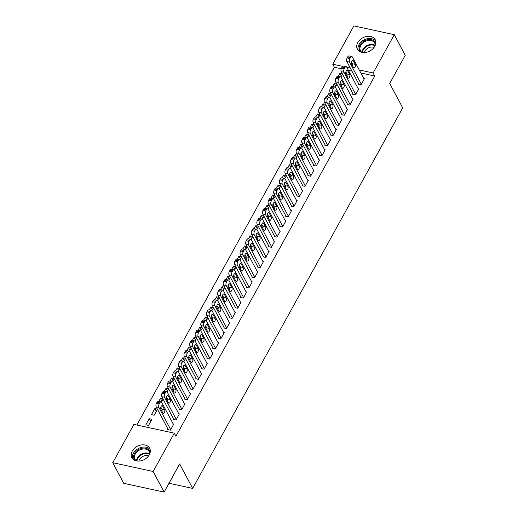<?xml version="1.0" encoding="UTF-8"?>
<svg xmlns="http://www.w3.org/2000/svg" width="518" height="518" viewBox="0 0 518 518"><rect width="100%" height="100%" fill="white"/><g stroke="black" fill="none" stroke-linecap="round" stroke-linejoin="round"><path stroke-width="0.78" d="M374.799 46.264A10.088 7.492 152 0 1 365.812 52.396A10.088 7.492 152 0 1 357.375 49.145A10.088 7.492 152 0 1 357.763 42.56A10.088 7.492 152 0 1 366.75 36.428A10.088 7.492 152 0 1 375.187 39.679A10.088 7.492 152 0 1 374.799 46.264M149.268 454.817A10.088 7.492 152 0 1 140.281 460.942A10.088 7.492 152 0 1 131.844 457.698A10.088 7.492 152 0 1 132.232 451.107A10.088 7.492 152 0 1 141.22 444.981A10.088 7.492 152 0 1 149.657 448.225A10.088 7.492 152 0 1 149.268 454.817M341.252 68.752L334.363 67.249L136.856 425.038M334.363 67.249L332.737 64.193L353.878 25.9L394.276 34.687L373.135 72.98L359.246 69.962M394.276 34.687L405.244 55.309L389.711 83.45L402.706 107.893L192.657 488.409L179.655 463.96L164.122 492.1L123.724 483.313L112.756 462.691L133.897 424.391L174.301 433.177L153.16 471.477L112.756 462.691M169.004 483.262L192.657 488.409M332.608 86.487L334.259 83.495L336.804 84.052M335.288 87.166L336.907 84.246M353.011 93.836L352.732 94.341L355.465 94.936L358.825 88.843L358.203 88.707M321.393 106.805L323.044 103.814L325.589 104.371M324.074 107.485L325.692 104.558M341.796 114.148L341.517 114.659L344.25 115.255L347.61 109.156L346.989 109.02M310.178 127.117L311.83 124.132L314.374 124.683M312.859 127.797L314.478 124.877M330.581 134.466L330.303 134.971L333.035 135.567L336.396 129.474L335.774 129.338M298.964 147.436L300.615 144.444L303.159 145.001M301.644 148.116L303.263 145.189M319.366 154.785L319.088 155.29L321.82 155.886L325.181 149.786L324.559 149.657M287.749 167.748L289.4 164.763L291.945 165.313M290.43 168.428L292.042 165.507M308.152 175.097L307.873 175.608L310.606 176.198L313.966 170.105L313.345 169.969M276.534 188.066L278.185 185.075L280.73 185.632M279.215 188.746L280.827 185.82M296.937 195.416L296.659 195.921L299.391 196.516L302.752 190.423L302.13 190.287M265.32 208.385L266.971 205.393L269.515 205.944M268 209.058L269.613 206.138M285.722 215.728L285.444 216.239L288.176 216.828L291.537 210.735L290.915 210.599M254.105 228.697L255.756 225.706L258.301 226.262M256.786 229.377L258.398 226.45M274.508 236.046L274.229 236.551L276.962 237.147L280.322 231.054L279.701 230.918M242.89 249.016L244.541 246.024L247.086 246.574M245.571 249.695L247.183 246.769M263.293 256.358L263.014 256.87L265.74 257.465L269.107 251.366L268.486 251.23M231.675 269.328L233.327 266.343L235.871 266.893M234.356 270.007L235.968 267.087M252.078 276.677L251.8 277.182L254.526 277.777L257.893 271.685L257.271 271.549M220.461 289.646L222.112 286.655L224.657 287.212M223.141 290.326L224.754 287.399M240.864 296.995L240.585 297.5L243.311 298.096L246.678 291.997L246.056 291.861M209.246 309.958L210.897 306.973L213.442 307.524M211.927 310.638L213.539 307.718M229.649 317.307L229.37 317.819L232.096 318.408L235.463 312.315L234.842 312.179M198.031 330.277L199.683 327.285L202.227 327.842M200.712 330.957L202.324 328.03M218.434 337.626L218.156 338.131L220.882 338.727L224.249 332.627L223.627 332.498M186.817 350.595L188.468 347.604L191.012 348.154M189.497 351.269L191.11 348.349M207.219 357.938L206.941 358.45L209.667 359.039L213.034 352.946L212.412 352.81M175.602 370.907L177.253 367.916L179.791 368.473M178.283 371.587L179.895 368.661M196.005 378.257L195.726 378.762L198.452 379.357L201.819 373.264L201.198 373.128M164.387 391.226L166.032 388.235L168.577 388.785M167.068 391.899L168.68 388.979M184.79 398.569L184.512 399.08L187.238 399.669L190.605 393.576L189.983 393.44M156.319 411.37L154.817 408.547L151.457 414.646L154.183 415.235L157.466 409.298M154.817 408.547L157.362 409.103M173.575 418.887L173.297 419.392L176.023 419.988L179.39 413.895L178.768 413.759M174.301 433.177L175.919 436.234L374.76 76.036L360.871 73.019M351.916 71.07L348.42 70.312M167.968 429.046L167.69 429.551L170.416 430.147L173.783 424.054L173.161 423.918M145.849 424.805L148.575 425.395L151.942 419.302L149.21 418.706L145.849 424.805M179.183 408.728L178.904 409.239L181.63 409.829L184.997 403.736L184.376 403.6M158.78 401.379L160.425 398.394L162.969 398.944M161.461 402.059L163.073 399.138M190.397 388.416L190.119 388.921L192.845 389.517L196.212 383.417L195.59 383.281M169.995 381.067L171.646 378.075L174.184 378.632M172.675 381.747L174.288 378.82M201.612 368.097L201.334 368.602L204.06 369.198L207.427 363.105L206.805 362.969M181.209 360.748L182.86 357.763L185.399 358.314M183.89 361.428L185.502 358.508M212.827 347.779L212.548 348.29L215.274 348.886L218.641 342.786L218.02 342.651M192.424 340.436L194.075 337.445L196.62 337.995M195.105 341.116L196.717 338.189M224.041 327.467L223.763 327.972L226.489 328.567L229.856 322.474L229.234 322.338M203.639 320.118L205.29 317.126L207.835 317.683M206.319 320.797L207.932 317.877M235.256 307.148L234.978 307.66L237.704 308.249L241.071 302.156L240.449 302.02M214.853 299.805L216.505 296.814L219.049 297.364M217.534 300.479L219.146 297.559M246.471 286.836L246.192 287.341L248.918 287.937L252.285 281.844L251.664 281.708M226.068 279.487L227.719 276.495L230.264 277.052M228.749 280.167L230.361 277.24M257.686 266.517L257.407 267.029L260.133 267.618L263.5 261.525L262.879 261.389M237.283 259.168L238.934 256.183L241.479 256.734M239.964 259.848L241.576 256.928M268.9 246.205L268.622 246.71L271.348 247.306L274.715 241.207L274.093 241.077M248.498 238.856L250.149 235.865L252.693 236.422M251.178 239.536L252.79 236.609M280.115 225.887L279.837 226.392L282.569 226.988L285.93 220.895L285.308 220.759M259.712 218.538L261.363 215.553L263.908 216.103M262.393 219.218L264.005 216.297M291.33 205.568L291.051 206.08L293.784 206.676L297.144 200.576L296.523 200.44M270.927 198.226L272.578 195.234L275.123 195.791M273.608 198.906L275.22 195.979M302.544 185.256L302.266 185.761L304.998 186.357L308.359 180.264L307.737 180.128M282.142 177.907L283.793 174.922L286.337 175.472M284.822 178.587L286.435 175.667M313.759 164.938L313.481 165.449L316.213 166.038L319.574 159.945L318.952 159.809M293.356 157.595L295.007 154.604L297.552 155.154M296.037 158.268L297.656 155.348M324.974 144.626L324.695 145.131L327.428 145.726L330.788 139.633L330.167 139.497M304.571 137.276L306.222 134.285L308.767 134.842M307.252 137.956L308.87 135.03M336.188 124.307L335.91 124.819L338.642 125.408L342.003 119.315L341.381 119.179M315.786 116.964L317.437 113.973L319.982 114.523M318.466 117.638L320.085 114.718M347.403 103.995L347.125 104.5L349.857 105.096L353.218 99.003L352.596 98.867M327 96.646L328.652 93.654L331.196 94.211M329.681 97.326L331.3 94.399M358.618 83.676L358.339 84.188L361.072 84.777L364.432 78.684L363.811 78.548M338.215 76.327L339.866 73.342L342.411 73.893M340.896 77.007L342.515 74.087M350.291 68.013L346.801 67.256M342.67 66.356L332.737 64.193M164.122 492.1L153.16 471.477M374.76 76.036L373.135 72.98M150.712 421.529L149.21 418.706M161.927 401.21L160.425 398.394M167.534 391.058L166.032 388.235M173.141 380.898L171.646 378.075M178.749 370.739L177.253 367.916M184.356 360.58L182.86 357.763M189.964 350.427L188.468 347.604M195.571 340.268L194.075 337.445M201.178 330.108L199.683 327.285M206.786 319.949L205.29 317.126M212.393 309.79L210.897 306.973M218 299.637L216.505 296.814M223.608 289.478L222.112 286.655M229.215 279.319L227.719 276.495M234.822 269.159L233.327 266.343M240.43 259L238.934 256.183M246.037 248.847L244.541 246.024M251.644 238.688L250.149 235.865M257.252 228.529L255.756 225.706M262.859 218.369L261.363 215.553M268.466 208.217L266.971 205.393M274.074 198.057L272.578 195.234M279.681 187.898L278.185 185.075M285.288 177.739L283.793 174.922M290.896 167.579L289.4 164.763M296.503 157.427L295.007 154.604M302.117 147.267L300.615 144.444M307.724 137.108L306.222 134.285M313.332 126.949L311.83 124.132M318.939 116.796L317.437 113.973M324.546 106.637L323.044 103.814M330.154 96.477L328.652 93.654M335.761 86.318L334.259 83.495M341.368 76.159L339.866 73.342M170.7 429.636L158.909 407.472A2.584 1.301 102.3 0 1 159.22 403.91L159.784 402.894A2.584 1.301 102.3 0 1 161.143 401.897A2.584 1.301 102.3 0 1 161.713 402.389L173.504 424.559M161.143 401.897L158.411 401.301A2.584 1.301 -77.7 0 0 157.051 402.298L156.488 403.315A2.584 1.301 -77.7 0 0 156.183 406.876L168.311 429.687M160.878 409.304A2.066 1.042 -77.7 0 1 160.91 406.934A2.066 1.042 -77.7 0 1 162.212 405.659A2.066 1.042 -77.7 0 1 162.671 406.054L164.62 409.725A2.066 1.042 -77.7 0 1 164.588 412.095A2.066 1.042 -77.7 0 1 163.287 413.37A2.066 1.042 -77.7 0 1 162.827 412.975L160.878 409.304M160.839 407.148L161.894 409.129A2.066 1.042 -77.7 0 1 161.933 411.286M176.308 419.483L164.517 397.312A2.584 1.301 102.3 0 1 164.828 393.751L165.391 392.735A2.584 1.301 102.3 0 1 166.751 391.737A2.584 1.301 102.3 0 1 167.32 392.236L179.111 414.4M166.751 391.737L164.018 391.142A2.584 1.301 -77.7 0 0 162.658 392.145L162.095 393.162A2.584 1.301 -77.7 0 0 161.791 396.717L173.918 419.528M166.485 399.145A2.066 1.042 -77.7 0 1 166.518 396.775A2.066 1.042 -77.7 0 1 167.819 395.499A2.066 1.042 -77.7 0 1 168.279 395.894L170.228 399.566A2.066 1.042 -77.7 0 1 170.195 401.936A2.066 1.042 -77.7 0 1 168.894 403.211A2.066 1.042 -77.7 0 1 168.434 402.816L166.485 399.145M166.446 396.989L167.502 398.97A2.066 1.042 -77.7 0 1 167.541 401.126M181.915 409.324L170.124 387.153A2.584 1.301 102.3 0 1 170.435 383.592L170.998 382.582A2.584 1.301 102.3 0 1 172.358 381.578A2.584 1.301 102.3 0 1 172.928 382.077L184.719 404.241M172.358 381.578L169.626 380.989A2.584 1.301 -77.7 0 0 168.266 381.986L167.702 383.003A2.584 1.301 -77.7 0 0 167.398 386.558L179.526 409.369M172.093 388.992A2.066 1.042 -77.7 0 1 172.125 386.616A2.066 1.042 -77.7 0 1 173.426 385.34A2.066 1.042 -77.7 0 1 173.886 385.742L175.835 389.406A2.066 1.042 -77.7 0 1 175.803 391.783A2.066 1.042 -77.7 0 1 174.501 393.052A2.066 1.042 -77.7 0 1 174.042 392.657L172.093 388.992M172.054 386.829L173.109 388.811A2.066 1.042 -77.7 0 1 173.148 390.973M135.25 460.554A8.728 6.488 152 0 1 134.926 460.237A8.728 6.488 152 0 1 137.399 450.284A8.728 6.488 152 0 1 148.854 449.967A8.728 6.488 152 0 1 150.123 452.648M149.76 453.774A8.081 6.002 -28 0 0 149.229 451.69A8.081 6.002 -28 0 0 148.536 450.725A8.081 6.002 -28 0 0 138.584 450.576A8.081 6.002 -28 0 0 134.958 459.278A8.081 6.002 -28 0 0 135.645 460.237A8.081 6.002 -28 0 0 136.389 460.884M150.149 449.507A10.023 7.446 -28 0 0 149.883 449.203A10.023 7.446 -28 0 0 138.157 448.653A10.023 7.446 -28 0 0 132.634 458.818M138.908 461.091A6.365 4.727 152 0 1 148.517 455.982M360.781 52.007A8.728 6.488 152 0 1 360.457 51.69A8.728 6.488 152 0 1 362.93 41.738A8.728 6.488 152 0 1 374.385 41.414A8.728 6.488 152 0 1 375.654 44.101M375.291 45.228A8.081 6.002 -28 0 0 374.76 43.143A8.081 6.002 -28 0 0 374.067 42.178A8.081 6.002 -28 0 0 364.115 42.029A8.081 6.002 -28 0 0 360.489 50.725A8.081 6.002 -28 0 0 361.175 51.69A8.081 6.002 -28 0 0 361.92 52.337M375.68 40.954A10.023 7.446 -28 0 0 375.414 40.657A10.023 7.446 -28 0 0 363.688 40.106A10.023 7.446 -28 0 0 358.165 50.272M364.439 52.538A6.365 4.727 152 0 1 374.048 47.429M187.522 399.164L175.731 376.994A2.584 1.301 102.3 0 1 176.042 373.439L176.606 372.423A2.584 1.301 102.3 0 1 177.965 371.425A2.584 1.301 102.3 0 1 178.535 371.918L190.326 394.088M177.965 371.425L175.233 370.83A2.584 1.301 -77.7 0 0 173.873 371.827L173.31 372.843A2.584 1.301 -77.7 0 0 173.006 376.405L185.133 399.216M177.7 378.833A2.066 1.042 -77.7 0 1 177.732 376.456A2.066 1.042 -77.7 0 1 179.034 375.187A2.066 1.042 -77.7 0 1 179.493 375.582L181.442 379.247A2.066 1.042 -77.7 0 1 181.41 381.624A2.066 1.042 -77.7 0 1 180.109 382.893A2.066 1.042 -77.7 0 1 179.649 382.498L177.7 378.833M177.661 376.677L178.716 378.652A2.066 1.042 -77.7 0 1 178.755 380.814M193.13 389.005L181.339 366.841A2.584 1.301 102.3 0 1 181.65 363.28L182.213 362.263A2.584 1.301 102.3 0 1 183.573 361.266A2.584 1.301 102.3 0 1 184.143 361.758L195.934 383.929M183.573 361.266L180.84 360.67A2.584 1.301 -77.7 0 0 179.481 361.668L178.917 362.684A2.584 1.301 -77.7 0 0 178.613 366.245L190.741 389.057M183.307 368.674A2.066 1.042 -77.7 0 1 183.34 366.304A2.066 1.042 -77.7 0 1 184.641 365.028A2.066 1.042 -77.7 0 1 185.101 365.423L187.05 369.088A2.066 1.042 -77.7 0 1 187.017 371.464A2.066 1.042 -77.7 0 1 185.716 372.74A2.066 1.042 -77.7 0 1 185.256 372.338L183.307 368.674M183.268 366.517L184.324 368.499A2.066 1.042 -77.7 0 1 184.363 370.655M198.737 378.846L186.946 356.682A2.584 1.301 102.3 0 1 187.257 353.121L187.82 352.104A2.584 1.301 102.3 0 1 189.18 351.107A2.584 1.301 102.3 0 1 189.75 351.599L201.541 373.769M189.18 351.107L186.448 350.511A2.584 1.301 -77.7 0 0 185.088 351.515L184.525 352.525A2.584 1.301 -77.7 0 0 184.22 356.086L196.348 378.898M188.915 358.514A2.066 1.042 -77.7 0 1 188.947 356.144A2.066 1.042 -77.7 0 1 190.248 354.869A2.066 1.042 -77.7 0 1 190.708 355.264L192.657 358.935A2.066 1.042 -77.7 0 1 192.625 361.305A2.066 1.042 -77.7 0 1 191.323 362.581A2.066 1.042 -77.7 0 1 190.864 362.186L188.915 358.514M188.876 356.358L189.931 358.339A2.066 1.042 -77.7 0 1 189.97 360.496M204.345 368.693L192.554 346.523A2.584 1.301 102.3 0 1 192.864 342.961L193.428 341.945A2.584 1.301 102.3 0 1 194.787 340.948A2.584 1.301 102.3 0 1 195.357 341.446L207.148 363.61M194.787 340.948L192.055 340.352A2.584 1.301 -77.7 0 0 190.695 341.356L190.132 342.372A2.584 1.301 -77.7 0 0 189.828 345.927L201.955 368.738M194.522 348.361A2.066 1.042 -77.7 0 1 194.554 345.985A2.066 1.042 -77.7 0 1 195.856 344.71A2.066 1.042 -77.7 0 1 196.316 345.111L198.264 348.776A2.066 1.042 -77.7 0 1 198.232 351.146A2.066 1.042 -77.7 0 1 196.931 352.421A2.066 1.042 -77.7 0 1 196.471 352.026L194.522 348.361M194.483 346.199L195.539 348.18A2.066 1.042 -77.7 0 1 195.577 350.336M209.952 358.534L198.161 336.363A2.584 1.301 102.3 0 1 198.472 332.809L199.035 331.792A2.584 1.301 102.3 0 1 200.395 330.788A2.584 1.301 102.3 0 1 200.965 331.287L212.756 353.451M200.395 330.788L197.662 330.199A2.584 1.301 -77.7 0 0 196.303 331.196L195.739 332.213A2.584 1.301 -77.7 0 0 195.435 335.774L207.563 358.585M200.129 338.202A2.066 1.042 -77.7 0 1 200.162 335.826A2.066 1.042 -77.7 0 1 201.463 334.557A2.066 1.042 -77.7 0 1 201.923 334.952L203.872 338.617A2.066 1.042 -77.7 0 1 203.839 340.993A2.066 1.042 -77.7 0 1 202.538 342.262A2.066 1.042 -77.7 0 1 202.078 341.867L200.129 338.202M200.09 336.04L201.146 338.021A2.066 1.042 -77.7 0 1 201.185 340.184M215.559 348.374L203.768 326.204A2.584 1.301 102.3 0 1 204.079 322.649L204.642 321.633A2.584 1.301 102.3 0 1 206.002 320.636A2.584 1.301 102.3 0 1 206.572 321.128L218.363 343.298M206.002 320.636L203.27 320.04A2.584 1.301 -77.7 0 0 201.91 321.037L201.347 322.054A2.584 1.301 -77.7 0 0 201.042 325.615L213.17 348.426M205.737 328.043A2.066 1.042 -77.7 0 1 205.769 325.667A2.066 1.042 -77.7 0 1 207.077 324.397A2.066 1.042 -77.7 0 1 207.53 324.792L209.479 328.457A2.066 1.042 -77.7 0 1 209.447 330.834A2.066 1.042 -77.7 0 1 208.145 332.103A2.066 1.042 -77.7 0 1 207.686 331.708L205.737 328.043M205.698 325.887L206.753 327.868A2.066 1.042 -77.7 0 1 206.792 330.024M221.167 338.215L209.376 316.051A2.584 1.301 102.3 0 1 209.686 312.49L210.25 311.473A2.584 1.301 102.3 0 1 211.609 310.476A2.584 1.301 102.3 0 1 212.179 310.968L223.97 333.139M211.609 310.476L208.877 309.881A2.584 1.301 -77.7 0 0 207.517 310.878L206.954 311.894A2.584 1.301 -77.7 0 0 206.65 315.456L218.777 338.267M211.344 317.884A2.066 1.042 -77.7 0 1 211.376 315.514A2.066 1.042 -77.7 0 1 212.684 314.238A2.066 1.042 -77.7 0 1 213.138 314.633L215.087 318.298A2.066 1.042 -77.7 0 1 215.054 320.674A2.066 1.042 -77.7 0 1 213.753 321.95A2.066 1.042 -77.7 0 1 213.293 321.548L211.344 317.884M211.305 315.727L212.361 317.709A2.066 1.042 -77.7 0 1 212.399 319.865M226.774 328.062L214.983 305.892A2.584 1.301 102.3 0 1 215.294 302.331L215.857 301.314A2.584 1.301 102.3 0 1 217.217 300.317A2.584 1.301 102.3 0 1 217.787 300.816L229.578 322.979M217.217 300.317L214.484 299.721A2.584 1.301 -77.7 0 0 213.125 300.725L212.561 301.741A2.584 1.301 -77.7 0 0 212.257 305.296L224.385 328.108M216.951 307.724A2.066 1.042 -77.7 0 1 216.984 305.355A2.066 1.042 -77.7 0 1 218.292 304.079A2.066 1.042 -77.7 0 1 218.745 304.474L220.694 308.145A2.066 1.042 -77.7 0 1 220.662 310.515A2.066 1.042 -77.7 0 1 219.36 311.791A2.066 1.042 -77.7 0 1 218.9 311.396L216.951 307.724M216.912 305.568L217.968 307.55A2.066 1.042 -77.7 0 1 218.007 309.706M232.381 317.903L220.59 295.733A2.584 1.301 102.3 0 1 220.901 292.171L221.464 291.161A2.584 1.301 102.3 0 1 222.824 290.158A2.584 1.301 102.3 0 1 223.394 290.656L235.185 312.82M222.824 290.158L220.092 289.568A2.584 1.301 -77.7 0 0 218.732 290.566L218.169 291.582A2.584 1.301 -77.7 0 0 217.864 295.137L229.992 317.948M222.559 297.572A2.066 1.042 -77.7 0 1 222.591 295.195A2.066 1.042 -77.7 0 1 223.899 293.92A2.066 1.042 -77.7 0 1 224.352 294.321L226.301 297.986A2.066 1.042 -77.7 0 1 226.269 300.362A2.066 1.042 -77.7 0 1 224.967 301.631A2.066 1.042 -77.7 0 1 224.508 301.236L222.559 297.572M222.52 295.409L223.575 297.39A2.066 1.042 -77.7 0 1 223.614 299.553M237.989 307.744L226.198 285.573A2.584 1.301 102.3 0 1 226.508 282.019L227.072 281.002A2.584 1.301 102.3 0 1 228.432 279.998A2.584 1.301 102.3 0 1 229.001 280.497L240.792 302.667M228.432 279.998L225.699 279.409A2.584 1.301 -77.7 0 0 224.339 280.406L223.776 281.423A2.584 1.301 -77.7 0 0 223.472 284.984L235.599 307.796M228.166 287.412A2.066 1.042 -77.7 0 1 228.198 285.036A2.066 1.042 -77.7 0 1 229.506 283.767A2.066 1.042 -77.7 0 1 229.96 284.162L231.909 287.827A2.066 1.042 -77.7 0 1 231.876 290.203A2.066 1.042 -77.7 0 1 230.575 291.472A2.066 1.042 -77.7 0 1 230.115 291.077L228.166 287.412M228.127 285.256L229.183 287.231A2.066 1.042 -77.7 0 1 229.221 289.394M243.596 297.585L231.805 275.421A2.584 1.301 102.3 0 1 232.116 271.859L232.679 270.843A2.584 1.301 102.3 0 1 234.039 269.846A2.584 1.301 102.3 0 1 234.609 270.338L246.4 292.508M234.039 269.846L231.306 269.25A2.584 1.301 -77.7 0 0 229.947 270.247L229.383 271.264A2.584 1.301 -77.7 0 0 229.079 274.825L241.207 297.636M233.773 277.253A2.066 1.042 -77.7 0 1 233.806 274.883A2.066 1.042 -77.7 0 1 235.114 273.608A2.066 1.042 -77.7 0 1 235.567 274.003L237.516 277.667A2.066 1.042 -77.7 0 1 237.484 280.044A2.066 1.042 -77.7 0 1 236.182 281.319A2.066 1.042 -77.7 0 1 235.722 280.918L233.773 277.253M233.735 275.097L234.79 277.078A2.066 1.042 -77.7 0 1 234.829 279.234M249.203 287.425L237.412 265.261A2.584 1.301 102.3 0 1 237.723 261.7L238.286 260.683A2.584 1.301 102.3 0 1 239.646 259.686A2.584 1.301 102.3 0 1 240.216 260.178L252.007 282.349M239.646 259.686L236.914 259.091A2.584 1.301 -77.7 0 0 235.554 260.094L234.997 261.104A2.584 1.301 -77.7 0 0 234.686 264.666L246.814 287.477M239.381 267.094A2.066 1.042 -77.7 0 1 239.413 264.724A2.066 1.042 -77.7 0 1 240.721 263.448A2.066 1.042 -77.7 0 1 241.174 263.843L243.123 267.515A2.066 1.042 -77.7 0 1 243.091 269.884A2.066 1.042 -77.7 0 1 241.789 271.16A2.066 1.042 -77.7 0 1 241.33 270.765L239.381 267.094M239.342 264.938L240.397 266.919A2.066 1.042 -77.7 0 1 240.436 269.075M254.811 277.272L243.02 255.102A2.584 1.301 102.3 0 1 243.331 251.541L243.894 250.524A2.584 1.301 102.3 0 1 245.254 249.527A2.584 1.301 102.3 0 1 245.823 250.026L257.614 272.19M245.254 249.527L242.521 248.931A2.584 1.301 -77.7 0 0 241.161 249.935L240.605 250.952A2.584 1.301 -77.7 0 0 240.294 254.506L252.421 277.318M244.988 256.941A2.066 1.042 -77.7 0 1 245.02 254.565A2.066 1.042 -77.7 0 1 246.328 253.289A2.066 1.042 -77.7 0 1 246.782 253.69L248.731 257.355A2.066 1.042 -77.7 0 1 248.698 259.725A2.066 1.042 -77.7 0 1 247.397 261.001A2.066 1.042 -77.7 0 1 246.937 260.606L244.988 256.941M244.949 254.778L246.005 256.76A2.066 1.042 -77.7 0 1 246.044 258.916M260.418 267.113L248.627 244.943A2.584 1.301 102.3 0 1 248.938 241.388L249.501 240.371A2.584 1.301 102.3 0 1 250.861 239.368A2.584 1.301 102.3 0 1 251.431 239.866L263.222 262.03M250.861 239.368L248.128 238.779A2.584 1.301 -77.7 0 0 246.769 239.776L246.212 240.792A2.584 1.301 -77.7 0 0 245.901 244.354L258.029 267.165M250.595 246.782A2.066 1.042 -77.7 0 1 250.628 244.405A2.066 1.042 -77.7 0 1 251.936 243.136A2.066 1.042 -77.7 0 1 252.389 243.531L254.338 247.196A2.066 1.042 -77.7 0 1 254.306 249.572A2.066 1.042 -77.7 0 1 253.004 250.841A2.066 1.042 -77.7 0 1 252.544 250.447L250.595 246.782M250.557 244.619L251.612 246.6A2.066 1.042 -77.7 0 1 251.651 248.763M266.025 256.954L254.234 234.784A2.584 1.301 102.3 0 1 254.545 231.229L255.109 230.212A2.584 1.301 102.3 0 1 256.468 229.215A2.584 1.301 102.3 0 1 257.038 229.707L268.829 251.877M256.468 229.215L253.736 228.619A2.584 1.301 -77.7 0 0 252.376 229.616L251.819 230.633A2.584 1.301 -77.7 0 0 251.508 234.194L263.636 257.006M256.203 236.622A2.066 1.042 -77.7 0 1 256.235 234.246A2.066 1.042 -77.7 0 1 257.543 232.977A2.066 1.042 -77.7 0 1 257.996 233.372L259.945 237.037A2.066 1.042 -77.7 0 1 259.913 239.413A2.066 1.042 -77.7 0 1 258.611 240.682A2.066 1.042 -77.7 0 1 258.152 240.287L256.203 236.622M256.164 234.466L257.219 236.448A2.066 1.042 -77.7 0 1 257.258 238.604M271.633 246.795L259.842 224.631A2.584 1.301 102.3 0 1 260.153 221.069L260.716 220.053A2.584 1.301 102.3 0 1 262.076 219.056A2.584 1.301 102.3 0 1 262.645 219.548L274.436 241.718M262.076 219.056L259.343 218.46A2.584 1.301 -77.7 0 0 257.983 219.457L257.427 220.474A2.584 1.301 -77.7 0 0 257.116 224.035L269.243 246.846M261.81 226.463A2.066 1.042 -77.7 0 1 261.843 224.093A2.066 1.042 -77.7 0 1 263.15 222.818A2.066 1.042 -77.7 0 1 263.604 223.213L265.553 226.878A2.066 1.042 -77.7 0 1 265.52 229.254A2.066 1.042 -77.7 0 1 264.219 230.529A2.066 1.042 -77.7 0 1 263.759 230.128L261.81 226.463M261.771 224.307L262.827 226.288A2.066 1.042 -77.7 0 1 262.866 228.444M277.24 236.642L265.449 214.471A2.584 1.301 102.3 0 1 265.76 210.91L266.323 209.894A2.584 1.301 102.3 0 1 267.683 208.896A2.584 1.301 102.3 0 1 268.253 209.395L280.044 231.559M267.683 208.896L264.957 208.301A2.584 1.301 -77.7 0 0 263.591 209.304L263.034 210.314A2.584 1.301 -77.7 0 0 262.723 213.876L274.851 236.687M267.417 216.304A2.066 1.042 -77.7 0 1 267.45 213.934A2.066 1.042 -77.7 0 1 268.758 212.658A2.066 1.042 -77.7 0 1 269.211 213.053L271.16 216.725A2.066 1.042 -77.7 0 1 271.128 219.095A2.066 1.042 -77.7 0 1 269.826 220.37A2.066 1.042 -77.7 0 1 269.366 219.975L267.417 216.304M267.379 214.148L268.434 216.129A2.066 1.042 -77.7 0 1 268.473 218.285M282.847 226.483L271.056 204.312A2.584 1.301 102.3 0 1 271.367 200.751L271.931 199.741A2.584 1.301 102.3 0 1 273.29 198.737A2.584 1.301 102.3 0 1 273.86 199.236L285.651 221.4M273.29 198.737L270.564 198.148A2.584 1.301 -77.7 0 0 269.198 199.145L268.641 200.162A2.584 1.301 -77.7 0 0 268.33 203.716L280.458 226.528M273.025 206.151A2.066 1.042 -77.7 0 1 273.057 203.775A2.066 1.042 -77.7 0 1 274.365 202.499A2.066 1.042 -77.7 0 1 274.818 202.901L276.767 206.565A2.066 1.042 -77.7 0 1 276.735 208.935A2.066 1.042 -77.7 0 1 275.434 210.211A2.066 1.042 -77.7 0 1 274.974 209.816L273.025 206.151M272.986 203.988L274.041 205.97A2.066 1.042 -77.7 0 1 274.08 208.126M288.455 216.323L276.664 194.153A2.584 1.301 102.3 0 1 276.975 190.598L277.538 189.582A2.584 1.301 102.3 0 1 278.898 188.578A2.584 1.301 102.3 0 1 279.467 189.076L291.258 211.247M278.898 188.578L276.172 187.989A2.584 1.301 -77.7 0 0 274.805 188.986L274.249 190.002A2.584 1.301 -77.7 0 0 273.938 193.564L286.065 216.375M278.632 195.992A2.066 1.042 -77.7 0 1 278.665 193.615A2.066 1.042 -77.7 0 1 279.973 192.346A2.066 1.042 -77.7 0 1 280.426 192.741L282.375 196.406A2.066 1.042 -77.7 0 1 282.342 198.782A2.066 1.042 -77.7 0 1 281.041 200.052A2.066 1.042 -77.7 0 1 280.581 199.657L278.632 195.992M278.593 193.836L279.649 195.81A2.066 1.042 -77.7 0 1 279.688 197.973M294.062 206.164L282.271 184A2.584 1.301 102.3 0 1 282.582 180.439L283.145 179.422A2.584 1.301 102.3 0 1 284.505 178.425A2.584 1.301 102.3 0 1 285.075 178.917L296.866 201.088M284.505 178.425L281.779 177.829A2.584 1.301 -77.7 0 0 280.413 178.827L279.856 179.843A2.584 1.301 -77.7 0 0 279.545 183.404L291.673 206.216M284.24 185.832A2.066 1.042 -77.7 0 1 284.272 183.456A2.066 1.042 -77.7 0 1 285.58 182.187A2.066 1.042 -77.7 0 1 286.033 182.582L287.982 186.247A2.066 1.042 -77.7 0 1 287.95 188.623A2.066 1.042 -77.7 0 1 286.648 189.899A2.066 1.042 -77.7 0 1 286.189 189.497L284.24 185.832M284.201 183.676L285.256 185.658A2.066 1.042 -77.7 0 1 285.295 187.814M299.669 196.005L287.878 173.841A2.584 1.301 102.3 0 1 288.189 170.28L288.753 169.263A2.584 1.301 102.3 0 1 290.112 168.266A2.584 1.301 102.3 0 1 290.682 168.758L302.473 190.928M290.112 168.266L287.386 167.67A2.584 1.301 -77.7 0 0 286.02 168.667L285.463 169.684A2.584 1.301 -77.7 0 0 285.153 173.245L297.28 196.057M289.847 175.673A2.066 1.042 -77.7 0 1 289.879 173.303A2.066 1.042 -77.7 0 1 291.187 172.028A2.066 1.042 -77.7 0 1 291.64 172.423L293.589 176.094A2.066 1.042 -77.7 0 1 293.557 178.464A2.066 1.042 -77.7 0 1 292.256 179.74A2.066 1.042 -77.7 0 1 291.796 179.345L289.847 175.673M289.808 173.517L290.863 175.498A2.066 1.042 -77.7 0 1 290.902 177.655M305.277 185.852L293.486 163.682A2.584 1.301 102.3 0 1 293.797 160.12L294.36 159.104A2.584 1.301 102.3 0 1 295.72 158.107A2.584 1.301 102.3 0 1 296.296 158.605L308.08 180.769M295.72 158.107L292.994 157.511A2.584 1.301 -77.7 0 0 291.628 158.514L291.071 159.531A2.584 1.301 -77.7 0 0 290.76 163.086L302.888 185.897M295.454 165.52A2.066 1.042 -77.7 0 1 295.487 163.144A2.066 1.042 -77.7 0 1 296.795 161.869A2.066 1.042 -77.7 0 1 297.248 162.263L299.197 165.935A2.066 1.042 -77.7 0 1 299.164 168.305A2.066 1.042 -77.7 0 1 297.863 169.58A2.066 1.042 -77.7 0 1 297.403 169.185L295.454 165.52M295.415 163.358L296.471 165.339A2.066 1.042 -77.7 0 1 296.51 167.495M310.884 175.693L299.1 153.522A2.584 1.301 102.3 0 1 299.404 149.967L299.967 148.951A2.584 1.301 102.3 0 1 301.327 147.947A2.584 1.301 102.3 0 1 301.903 148.446L313.688 170.61M301.327 147.947L298.601 147.358A2.584 1.301 -77.7 0 0 297.235 148.355L296.678 149.372A2.584 1.301 -77.7 0 0 296.367 152.933L308.495 175.738M301.062 155.361A2.066 1.042 -77.7 0 1 301.094 152.985A2.066 1.042 -77.7 0 1 302.402 151.716A2.066 1.042 -77.7 0 1 302.855 152.111L304.804 155.776A2.066 1.042 -77.7 0 1 304.772 158.152A2.066 1.042 -77.7 0 1 303.47 159.421A2.066 1.042 -77.7 0 1 303.011 159.026L301.062 155.361M301.023 153.198L302.078 155.18A2.066 1.042 -77.7 0 1 302.117 157.343M316.492 165.533L304.707 143.363A2.584 1.301 102.3 0 1 305.011 139.808L305.575 138.792A2.584 1.301 102.3 0 1 306.934 137.794A2.584 1.301 102.3 0 1 307.511 138.287L319.295 160.457M306.934 137.794L304.208 137.199A2.584 1.301 -77.7 0 0 302.842 138.196L302.285 139.213A2.584 1.301 -77.7 0 0 301.975 142.774L314.102 165.585M306.669 145.202A2.066 1.042 -77.7 0 1 306.701 142.826A2.066 1.042 -77.7 0 1 308.009 141.556A2.066 1.042 -77.7 0 1 308.463 141.951L310.418 145.616A2.066 1.042 -77.7 0 1 310.379 147.993A2.066 1.042 -77.7 0 1 309.078 149.262A2.066 1.042 -77.7 0 1 308.618 148.867L306.669 145.202M306.63 143.046L307.686 145.027A2.066 1.042 -77.7 0 1 307.724 147.183M322.099 155.374L310.314 133.21A2.584 1.301 102.3 0 1 310.619 129.649L311.182 128.632A2.584 1.301 102.3 0 1 312.542 127.635A2.584 1.301 102.3 0 1 313.118 128.127L324.903 150.298M312.542 127.635L309.816 127.039A2.584 1.301 -77.7 0 0 308.45 128.037L307.893 129.053A2.584 1.301 -77.7 0 0 307.582 132.614L319.71 155.426M312.276 135.043A2.066 1.042 -77.7 0 1 312.309 132.673A2.066 1.042 -77.7 0 1 313.617 131.397A2.066 1.042 -77.7 0 1 314.07 131.792L316.025 135.457A2.066 1.042 -77.7 0 1 315.986 137.833A2.066 1.042 -77.7 0 1 314.685 139.109A2.066 1.042 -77.7 0 1 314.225 138.707L312.276 135.043M312.237 132.886L313.293 134.868A2.066 1.042 -77.7 0 1 313.332 137.024M327.706 145.215L315.922 123.051A2.584 1.301 102.3 0 1 316.226 119.49L316.789 118.473A2.584 1.301 102.3 0 1 318.149 117.476A2.584 1.301 102.3 0 1 318.725 117.968L330.51 140.138M318.149 117.476L315.423 116.88A2.584 1.301 -77.7 0 0 314.057 117.884L313.5 118.894A2.584 1.301 -77.7 0 0 313.189 122.455L325.317 145.267M317.884 124.883A2.066 1.042 -77.7 0 1 317.916 122.513A2.066 1.042 -77.7 0 1 319.224 121.238A2.066 1.042 -77.7 0 1 319.677 121.633L321.633 125.304A2.066 1.042 -77.7 0 1 321.594 127.674A2.066 1.042 -77.7 0 1 320.292 128.95A2.066 1.042 -77.7 0 1 319.833 128.555L317.884 124.883M317.845 122.727L318.9 124.708A2.066 1.042 -77.7 0 1 318.939 126.865M333.314 135.062L321.529 112.892A2.584 1.301 102.3 0 1 321.833 109.33L322.397 108.32A2.584 1.301 102.3 0 1 323.756 107.317A2.584 1.301 102.3 0 1 324.333 107.815L336.117 129.979M323.756 107.317L321.031 106.727A2.584 1.301 -77.7 0 0 319.664 107.725L319.107 108.741A2.584 1.301 -77.7 0 0 318.797 112.296L330.924 135.107M323.491 114.731A2.066 1.042 -77.7 0 1 323.523 112.354A2.066 1.042 -77.7 0 1 324.831 111.079A2.066 1.042 -77.7 0 1 325.285 111.48L327.24 115.145A2.066 1.042 -77.7 0 1 327.201 117.515A2.066 1.042 -77.7 0 1 325.9 118.79A2.066 1.042 -77.7 0 1 325.44 118.395L323.491 114.731M323.452 112.568L324.508 114.549A2.066 1.042 -77.7 0 1 324.546 116.705M338.921 124.903L327.136 102.732A2.584 1.301 102.3 0 1 327.441 99.178L328.004 98.161A2.584 1.301 102.3 0 1 329.364 97.157A2.584 1.301 102.3 0 1 329.94 97.656L341.725 119.826M329.364 97.157L326.638 96.568A2.584 1.301 -77.7 0 0 325.272 97.565L324.715 98.582A2.584 1.301 -77.7 0 0 324.404 102.143L336.532 124.955M329.098 104.571A2.066 1.042 -77.7 0 1 329.131 102.195A2.066 1.042 -77.7 0 1 330.439 100.926A2.066 1.042 -77.7 0 1 330.892 101.321L332.847 104.986A2.066 1.042 -77.7 0 1 332.809 107.362A2.066 1.042 -77.7 0 1 331.507 108.631A2.066 1.042 -77.7 0 1 331.047 108.236L329.098 104.571M329.059 102.415L330.115 104.39A2.066 1.042 -77.7 0 1 330.154 106.553M344.528 114.743L332.744 92.58A2.584 1.301 102.3 0 1 333.048 89.018L333.611 88.002A2.584 1.301 102.3 0 1 334.971 87.005A2.584 1.301 102.3 0 1 335.547 87.497L347.332 109.667M334.971 87.005L332.245 86.409A2.584 1.301 -77.7 0 0 330.879 87.406L330.322 88.423A2.584 1.301 -77.7 0 0 330.011 91.984L342.139 114.795M334.706 94.412A2.066 1.042 -77.7 0 1 334.738 92.036A2.066 1.042 -77.7 0 1 336.046 90.767A2.066 1.042 -77.7 0 1 336.499 91.162L338.455 94.826A2.066 1.042 -77.7 0 1 338.416 97.203A2.066 1.042 -77.7 0 1 337.114 98.478A2.066 1.042 -77.7 0 1 336.655 98.077L334.706 94.412M334.667 92.256L335.722 94.237A2.066 1.042 -77.7 0 1 335.761 96.393M350.136 104.584L338.351 82.42A2.584 1.301 102.3 0 1 338.655 78.859L339.219 77.842A2.584 1.301 102.3 0 1 340.579 76.845A2.584 1.301 102.3 0 1 341.155 77.337L352.939 99.508M340.579 76.845L337.853 76.25A2.584 1.301 -77.7 0 0 336.486 77.247L335.929 78.263A2.584 1.301 -77.7 0 0 335.619 81.825L347.746 104.636M340.313 84.253A2.066 1.042 -77.7 0 1 340.345 81.883A2.066 1.042 -77.7 0 1 341.653 80.607A2.066 1.042 -77.7 0 1 342.107 81.002L344.062 84.674A2.066 1.042 -77.7 0 1 344.023 87.043A2.066 1.042 -77.7 0 1 342.722 88.319A2.066 1.042 -77.7 0 1 342.262 87.924L340.313 84.253M340.274 82.097L341.33 84.078A2.066 1.042 -77.7 0 1 341.368 86.234M355.743 94.431L343.958 72.261A2.584 1.301 102.3 0 1 344.263 68.7L344.826 67.683A2.584 1.301 102.3 0 1 346.186 66.686A2.584 1.301 102.3 0 1 346.762 67.185L358.547 89.349M346.186 66.686L343.46 66.09A2.584 1.301 -77.7 0 0 342.094 67.094L341.537 68.111A2.584 1.301 -77.7 0 0 341.226 71.665L353.354 94.477M345.92 74.093A2.066 1.042 -77.7 0 1 345.953 71.724A2.066 1.042 -77.7 0 1 347.261 70.448A2.066 1.042 -77.7 0 1 347.72 70.843L349.669 74.514A2.066 1.042 -77.7 0 1 349.637 76.884A2.066 1.042 -77.7 0 1 348.329 78.16A2.066 1.042 -77.7 0 1 347.869 77.765L345.92 74.093M345.882 71.937L346.937 73.919A2.066 1.042 -77.7 0 1 346.976 76.075M361.35 84.272L349.566 62.102A2.584 1.301 102.3 0 1 349.87 58.54L350.433 57.53A2.584 1.301 102.3 0 1 351.793 56.527A2.584 1.301 102.3 0 1 352.37 57.025L364.154 79.189M351.793 56.527L349.067 55.938A2.584 1.301 -77.7 0 0 347.701 56.935L347.144 57.951A2.584 1.301 -77.7 0 0 346.833 61.506L358.961 84.317M351.528 63.941A2.066 1.042 -77.7 0 1 351.56 61.564A2.066 1.042 -77.7 0 1 352.868 60.295A2.066 1.042 -77.7 0 1 353.328 60.69L355.277 64.355A2.066 1.042 -77.7 0 1 355.244 66.731A2.066 1.042 -77.7 0 1 353.936 68A2.066 1.042 -77.7 0 1 353.477 67.605L351.528 63.941M351.489 61.778L352.544 63.759A2.066 1.042 -77.7 0 1 352.583 65.922M156.183 406.876L158.909 407.472M156.488 403.315L159.22 403.91M157.051 402.298L159.784 402.894M162.671 406.054L161.635 405.827M164.62 409.725L161.894 409.129M161.791 396.717L164.517 397.312M162.095 393.162L164.828 393.751M162.658 392.145L165.391 392.735M168.279 395.894L167.243 395.674M170.228 399.566L167.502 398.97M167.398 386.558L170.124 387.153M167.702 383.003L170.435 383.592M168.266 381.986L170.998 382.582M173.886 385.742L172.85 385.515M175.835 389.406L173.109 388.811M136.538 460.916A8.081 6.002 152 0 1 141.388 454.163A8.081 6.002 152 0 1 149.702 453.917M149.508 454.344A7.815 5.808 -28 0 0 141.679 454.713A7.815 5.808 -28 0 0 137.005 461.001M362.069 52.37A8.081 6.002 152 0 1 366.919 45.61A8.081 6.002 152 0 1 375.233 45.37M375.038 45.798A7.815 5.808 -28 0 0 367.21 46.16A7.815 5.808 -28 0 0 362.535 52.447M173.006 376.405L175.731 376.994M173.31 372.843L176.042 373.439M173.873 371.827L176.606 372.423M179.493 375.582L178.457 375.356M181.442 379.247L178.716 378.652M178.613 366.245L181.339 366.841M178.917 362.684L181.65 363.28M179.481 361.668L182.213 362.263M185.101 365.423L184.065 365.196M187.05 369.088L184.324 368.499M184.22 356.086L186.946 356.682M184.525 352.525L187.257 353.121M185.088 351.515L187.82 352.104M190.708 355.264L189.672 355.037M192.657 358.935L189.931 358.339M189.828 345.927L192.554 346.523M190.132 342.372L192.864 342.961M190.695 341.356L193.428 341.945M196.316 345.111L195.28 344.884M198.264 348.776L195.539 348.18M195.435 335.774L198.161 336.363M195.739 332.213L198.472 332.809M196.303 331.196L199.035 331.792M201.923 334.952L200.887 334.725M203.872 338.617L201.146 338.021M201.042 325.615L203.768 326.204M201.347 322.054L204.079 322.649M201.91 321.037L204.642 321.633M207.53 324.792L206.494 324.566M209.479 328.457L206.753 327.868M206.65 315.456L209.376 316.051M206.954 311.894L209.686 312.49M207.517 310.878L210.25 311.473M213.138 314.633L212.102 314.407M215.087 318.298L212.361 317.709M212.257 305.296L214.983 305.892M212.561 301.741L215.294 302.331M213.125 300.725L215.857 301.314M218.745 304.474L217.709 304.254M220.694 308.145L217.968 307.55M217.864 295.137L220.59 295.733M218.169 291.582L220.901 292.171M218.732 290.566L221.464 291.161M224.352 294.321L223.316 294.094M226.301 297.986L223.575 297.39M223.472 284.984L226.198 285.573M223.776 281.423L226.508 282.019M224.339 280.406L227.072 281.002M229.96 284.162L228.924 283.935M231.909 287.827L229.183 287.231M229.079 274.825L231.805 275.421M229.383 271.264L232.116 271.859M229.947 270.247L232.679 270.843M235.567 274.003L234.531 273.776M237.516 277.667L234.79 277.078M234.686 264.666L237.412 265.261M234.997 261.104L237.723 261.7M235.554 260.094L238.286 260.683M241.174 263.843L240.138 263.617M243.123 267.515L240.397 266.919M240.294 254.506L243.02 255.102M240.605 250.952L243.331 251.541M241.161 249.935L243.894 250.524M246.782 253.69L245.746 253.464M248.731 257.355L246.005 256.76M245.901 244.354L248.627 244.943M246.212 240.792L248.938 241.388M246.769 239.776L249.501 240.371M252.389 243.531L251.353 243.305M254.338 247.196L251.612 246.6M251.508 234.194L254.234 234.784M251.819 230.633L254.545 231.229M252.376 229.616L255.109 230.212M257.996 233.372L256.96 233.145M259.945 237.037L257.219 236.448M257.116 224.035L259.842 224.631M257.427 220.474L260.153 221.069M257.983 219.457L260.716 220.053M263.604 223.213L262.568 222.986M265.553 226.878L262.827 226.288M262.723 213.876L265.449 214.471M263.034 210.314L265.76 210.91M263.591 209.304L266.323 209.894M269.211 213.053L268.175 212.833M271.16 216.725L268.434 216.129M268.33 203.716L271.056 204.312M268.641 200.162L271.367 200.751M269.198 199.145L271.931 199.741M274.818 202.901L273.782 202.674M276.767 206.565L274.041 205.97M273.938 193.564L276.664 194.153M274.249 190.002L276.975 190.598M274.805 188.986L277.538 189.582M280.426 192.741L279.39 192.515M282.375 196.406L279.649 195.81M279.545 183.404L282.271 184M279.856 179.843L282.582 180.439M280.413 178.827L283.145 179.422M286.033 182.582L284.997 182.355M287.982 186.247L285.256 185.658M285.153 173.245L287.878 173.841M285.463 169.684L288.189 170.28M286.02 168.667L288.753 169.263M291.64 172.423L290.604 172.196M293.589 176.094L290.863 175.498M290.76 163.086L293.486 163.682M291.071 159.531L293.797 160.12M291.628 158.514L294.36 159.104M297.248 162.263L296.212 162.043M299.197 165.935L296.471 165.339M296.367 152.933L299.1 153.522M296.678 149.372L299.404 149.967M297.235 148.355L299.967 148.951M302.855 152.111L301.819 151.884M304.804 155.776L302.078 155.18M301.975 142.774L304.707 143.363M302.285 139.213L305.011 139.808M302.842 138.196L305.575 138.792M308.463 141.951L307.427 141.725M310.418 145.616L307.686 145.027M307.582 132.614L310.314 133.21M307.893 129.053L310.619 129.649M308.45 128.037L311.182 128.632M314.07 131.792L313.034 131.566M316.025 135.457L313.293 134.868M313.189 122.455L315.922 123.051M313.5 118.894L316.226 119.49M314.057 117.884L316.789 118.473M319.677 121.633L318.641 121.406M321.633 125.304L318.9 124.708M318.797 112.296L321.529 112.892M319.107 108.741L321.833 109.33M319.664 107.725L322.397 108.32M325.285 111.48L324.249 111.253M327.24 115.145L324.508 114.549M324.404 102.143L327.136 102.732M324.715 98.582L327.441 99.178M325.272 97.565L328.004 98.161M330.892 101.321L329.856 101.094M332.847 104.986L330.115 104.39M330.011 91.984L332.744 92.58M330.322 88.423L333.048 89.018M330.879 87.406L333.611 88.002M336.499 91.162L335.463 90.935M338.455 94.826L335.722 94.237M335.619 81.825L338.351 82.42M335.929 78.263L338.655 78.859M336.486 77.247L339.219 77.842M342.107 81.002L341.071 80.776M344.062 84.674L341.33 84.078M341.226 71.665L343.958 72.261M341.537 68.111L344.263 68.7M342.094 67.094L344.826 67.683M347.72 70.843L346.678 70.623M349.669 74.514L346.937 73.919M346.833 61.506L349.566 62.102M347.144 57.951L349.87 58.54M347.701 56.935L350.433 57.53M353.328 60.69L352.285 60.464M355.277 64.355L352.544 63.759"/></g></svg>
